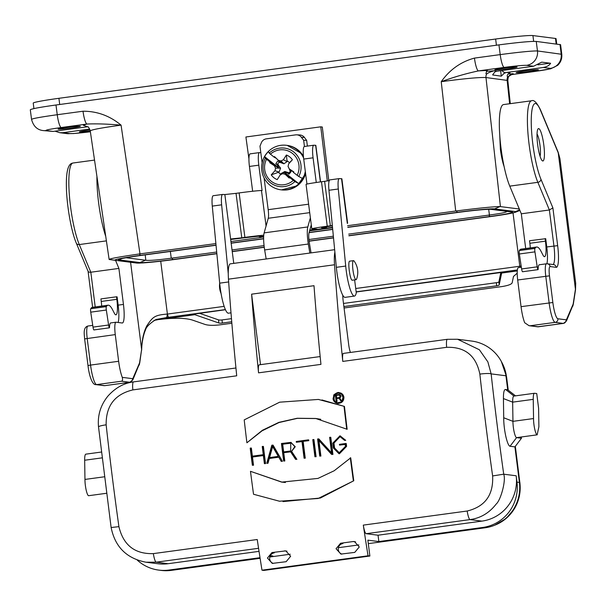 <?xml version="1.0" encoding="UTF-8"?>
<svg xmlns="http://www.w3.org/2000/svg" width="606" height="606" viewBox="0 0 606 606"><rect width="100%" height="100%" fill="white"/><g stroke="black" fill="none" stroke-linecap="round" stroke-linejoin="round"><path stroke-width="0.91" d="M199.397 313.257L218.516 319.87L218.804 322.983L194.837 314.696L189.117 314.787L225.455 309.727M231.477 318.65L222.031 319.93A3.204 0.697 -5.3 0 1 218.516 319.87M500.851 272.389L498.897 281.82A3.204 0.697 -5.3 0 1 496.382 282.699L343.488 303.447M356.176 291.978L502.419 272.329L501.647 273.056L499.185 284.934A3.204 0.697 -5.3 0 1 496.67 285.812L343.882 306.545M501.647 273.056L517.274 270.935M159.476 319.233L168.37 317.317L167.4 314.067L160.719 261.209M194.837 314.696L159.514 319.491M231.734 321.763L222.319 323.043A3.204 0.697 -5.3 0 1 218.804 322.983M160.423 319.37C174.52 317.711 185.141 317.93 192.269 320.021L205.063 324.445C208.411 325.475 213.448 325.596 220.167 324.816L231.856 323.233M344.064 308L501.579 286.623C508.048 285.608 511.585 284.32 512.176 282.767L513.494 276.427L517.198 273.208M160.272 319.18L153.977 320.445L160.355 319.21M129.858 382.257A12.817 2.379 -97.7 0 1 129.737 382.257L104.777 385.643A12.817 2.379 82.3 0 0 104.899 385.643L129.858 382.257L132.828 379.848L139.698 363.176L141.615 349.48L130.593 262.284M141.645 350.23C141.865 338.595 145.22 330.172 145.395 330.361C145.948 327.21 149.493 323.589 156.022 319.491L166.771 317.521L167.4 314.067C154.303 315.075 152.803 317.029 146.963 325.611C143.69 331.785 141.91 339.739 141.615 349.48L139.653 362.267A3.204 2.666 -171.3 0 1 139.698 363.176M132.456 378.659A3.204 3.144 -82.7 0 1 129.737 382.257L121.586 381.212C122.556 380.818 122.791 379.53 122.283 377.356L132.456 378.659A9.613 1.78 82.3 0 0 133.009 378.159L139.372 363.358A9.613 1.78 82.3 0 0 139.653 362.267M115.541 260.353L118.897 268.413L123.45 304.424A19.225 3.568 -97.7 0 1 122.382 322.998A19.225 3.568 -97.7 0 1 122.2 322.998L116.102 322.218A12.817 2.379 82.3 0 0 115.988 322.218A12.817 2.379 82.3 0 0 115.269 334.603L118.64 361.274A19.225 3.568 82.3 0 0 122.283 377.356M123.45 304.424L118.147 305.144L117.102 296.864L116.519 296.788L116.837 299.334A16.021 2.969 -97.7 0 1 115.951 314.832A16.021 2.969 -97.7 0 1 114.329 313.188L112.587 309.795A44.852 8.317 82.3 0 0 108.05 305.197A44.852 8.317 82.3 0 0 106.444 306.439L106.33 306.606A3.204 0.591 82.3 0 0 106.33 310.037L108.603 325.005A3.204 0.591 82.3 0 0 109.497 327.808A12.817 2.379 -97.7 0 1 110.686 322.937L115.988 322.218M109.497 327.808L93.9 329.929A3.204 0.591 82.3 0 1 92.998 327.119L90.733 312.158A3.204 0.591 82.3 0 1 90.733 308.727L90.847 308.552A44.852 8.317 82.3 0 1 92.453 307.31L108.05 305.197M118.147 305.144A19.225 3.568 -97.7 0 1 118.102 322.475M118.897 268.413L90.824 272.223L95.21 306.939M96.922 176.354A44.852 8.317 82.3 0 0 105.739 236.393M88.067 271.246L76.311 243.142C71.069 230.977 66.448 203.737 66.365 185.186C66.13 163.219 71.44 163.438 73.015 163.006A44.852 8.317 82.3 0 0 69.372 195.208A44.852 8.317 82.3 0 0 79.288 244.559L90.824 272.223C88.946 272.336 88.029 271.92 88.09 270.965M519.94 267.397L513.017 212.888M520.054 267.382L519.751 266.246L521.16 265.966M559.944 158.651L575.7 283.343L575.548 288.486L573.261 303.417A9.613 1.78 -97.7 0 1 572.981 304.507L566.61 319.317A9.613 1.78 -97.7 0 1 566.057 319.809L557.906 318.764A16.021 2.969 -97.7 0 1 552.854 302.5L549.483 275.836A9.613 1.78 -97.7 0 1 550.112 266.549L556.202 267.329A22.422 4.159 82.3 0 0 557.664 245.65L552.892 207.881L540.946 179.247A41.647 7.726 -97.7 0 1 531.242 122.056A41.647 7.726 -97.7 0 1 540.499 110.33L558.482 153.439L559.944 158.651L558.171 152.265L575.511 289.903M518.516 267.602A12.817 2.379 82.3 0 0 518.395 267.602A12.817 2.379 82.3 0 0 517.683 279.995L521.054 306.659A19.225 3.568 82.3 0 0 524.69 322.74L529.061 325.71L530.235 325.748L555.187 322.362A3.204 3.144 -82.7 0 0 557.906 318.764M509.767 186.133L537.848 182.323A44.852 8.317 82.3 0 1 527.932 132.972A44.852 8.317 82.3 0 1 531.576 100.77L503.495 104.58A44.852 8.317 82.3 0 0 499.859 136.782A44.852 8.317 82.3 0 0 509.767 186.133L521.312 213.797L525.697 248.513M537.613 144.387A16.339 3.03 82.3 0 0 542.923 160.976A16.339 3.03 82.3 0 0 543.726 144.379A16.339 3.03 82.3 0 0 538.529 128.601A16.339 3.03 82.3 0 0 537.613 144.387M545.127 238.62L545.453 241.158L529.856 243.279L529.53 240.733L545.711 238.688L546.756 246.968A19.225 3.568 -97.7 0 1 546.885 263.761M521.312 213.797L549.384 209.987L553.937 245.998A19.225 3.568 -97.7 0 1 553.058 264.519M545.453 241.158A16.021 2.969 -97.7 0 1 544.559 256.664A16.021 2.969 -97.7 0 1 542.938 255.02L541.203 251.619A44.852 8.317 82.3 0 0 536.666 247.021A44.852 8.317 82.3 0 0 535.06 248.271L534.947 248.437A3.204 0.591 82.3 0 0 534.939 251.869L537.211 266.829A3.204 0.591 82.3 0 0 538.105 269.64A12.817 2.379 -97.7 0 1 539.295 264.769L546.468 263.792A12.817 2.379 82.3 0 0 545.756 276.177L549.127 302.849A19.225 3.568 82.3 0 0 555.187 322.362L563.338 323.407A3.204 3.144 -82.7 0 0 566.057 319.809M538.105 269.64L522.508 271.753A3.204 0.591 82.3 0 1 521.615 268.95L519.342 253.99A3.204 0.591 82.3 0 1 519.35 250.551L519.456 250.384A44.852 8.317 82.3 0 1 521.069 249.142L536.666 247.021M552.892 207.881L549.384 209.987L537.848 182.323A3.204 2.583 -22.6 0 0 540.946 179.247M529.856 243.279A16.021 2.969 -97.7 0 1 530.311 247.884M116.519 296.788L100.922 298.909L101.24 301.447A16.021 2.969 -97.7 0 1 101.694 306.053M533.242 399.354L512.653 402.149L512.956 421.344A10.249 1.901 82.3 0 0 514.138 431.889A10.249 1.901 82.3 0 0 516.57 437.63L537.158 434.835L538.893 426.76L538.605 408.33L536.742 393.552L534.553 393.271A12.817 2.379 82.3 0 0 534.431 393.271A12.817 2.379 82.3 0 0 533.242 399.354L533.545 418.549L512.956 421.344L503.715 417.769L503.419 398.566L512.653 402.149C512.631 398.172 513.07 396.15 513.964 396.066L534.431 393.271M533.545 418.549A10.249 1.901 82.3 0 0 534.727 429.093A10.249 1.901 82.3 0 0 537.158 434.835M521.281 436.987L521.448 438.252L514.918 446.887L510.047 446.266A17.938 3.325 -97.7 0 1 505.79 436.214A17.938 3.325 -97.7 0 1 503.715 417.769M503.419 398.566C503.412 392.233 504.162 389.219 505.662 389.522L513.911 396.029M521.448 438.252L516.57 437.63L510.047 446.266M347.147 429.298L315.711 418.473L297.167 418.261L278.889 422.359L262.375 430.29L246.9 442.789A642.966 119.238 -97.7 0 1 244.203 419.897L279.654 402.179L318.392 399.437L344.45 406.406A640.724 118.821 82.3 0 0 347.147 429.298M320.786 419.291L316.135 418.549L297.41 418.337L279.033 422.533L262.057 430.843L246.9 442.789M321.953 399.96L344.45 406.406M344.026 406.353A642.966 119.238 82.3 0 0 346.723 429.245M250.475 471.317L281.669 482.111L317.991 478.407L334.186 470.756L350.722 457.825A640.724 118.821 82.3 0 0 353.775 480.763L318.188 498.48L279.411 501.207L253.528 494.254A642.966 119.238 -97.7 0 1 250.475 471.317L282.101 482.149L285.411 482.505M353.775 480.763L320.407 498.018L282.994 501.601M350.298 457.772A642.966 119.238 82.3 0 0 353.343 480.709M251.967 456.212L263.254 454.682A642.966 119.238 -97.7 0 1 262.239 446.493L262.981 446.395A642.966 119.238 82.3 0 0 265.133 463.537L264.383 463.635A642.966 119.238 -97.7 0 1 263.345 455.447L252.066 456.977A642.966 119.238 82.3 0 0 253.103 465.166L252.354 465.272A642.966 119.238 -97.7 0 1 250.202 448.129L250.952 448.023A642.966 119.238 82.3 0 0 251.967 456.212M250.952 448.023L251.376 448.084A640.724 118.821 82.3 0 0 252.384 456.159M263.36 455.553L252.49 457.03A640.724 118.821 82.3 0 0 253.528 465.219L252.354 465.272M253.528 465.219L253.103 465.166M252.49 457.03L252.066 456.977M262.981 446.395L263.413 446.448A640.724 118.821 82.3 0 0 265.557 463.59L264.383 463.635M265.557 463.59L265.133 463.537M272.655 446.622L269.579 457.56M269.125 457.621L278.305 456.379L272.352 446.107L269.125 457.621M268.897 458.431L267.572 463.204L267.996 463.257L266.761 463.317L271.829 445.19L273.071 445.137L282.434 461.295L281.199 461.355L278.722 457.098L268.897 458.431L269.329 458.484L267.996 463.257M267.572 463.204L266.761 463.317M272.639 445.084L282.434 461.295M282.01 461.242L281.199 461.355M278.783 457.197L269.329 458.484M304.091 458.25A642.966 119.238 -97.7 0 1 301.985 441.486L296.349 442.251A642.966 119.238 -97.7 0 1 296.251 441.494L308.287 439.858A642.966 119.238 82.3 0 0 308.378 440.623L302.735 441.388A642.966 119.238 82.3 0 0 304.841 458.144L304.091 458.25L304.841 458.144M302 441.6L296.349 442.251M308.378 440.623L308.802 440.676A640.724 118.821 82.3 0 1 308.712 439.911L308.287 439.858M308.802 440.676L302.735 441.388M303.167 441.441A640.724 118.821 82.3 0 0 305.265 458.197M314.923 456.78A642.966 119.238 -97.7 0 1 312.772 439.638L313.522 439.532A642.966 119.238 82.3 0 0 315.665 456.674L314.923 456.78L315.665 456.674M316.097 456.727A640.724 118.821 82.3 0 1 313.946 439.592L313.522 439.532M318.415 438.873L331.611 453.303A642.966 119.238 -97.7 0 1 329.619 437.35L330.361 437.252A642.966 119.238 82.3 0 0 332.512 454.386L331.679 454.5L318.476 440.07A642.966 119.238 82.3 0 0 320.483 456.023L319.733 456.121A642.966 119.238 -97.7 0 1 317.582 438.986L318.847 438.926L331.55 452.826M318.961 440.6A640.724 118.821 82.3 0 0 320.907 456.076M320.483 456.023L319.733 456.121M330.361 437.252L330.793 437.305A640.724 118.821 82.3 0 0 332.936 454.447M332.512 454.386L331.679 454.5M332.777 443.145L340.019 435.767L345.746 440.335L344.556 440.38L339.921 436.547L333.527 443.047L334.141 447.94L339.049 452.924L345.428 446.41A642.966 119.238 -97.7 0 1 345.162 444.342L339.527 445.107A642.966 119.238 -97.7 0 1 339.428 444.342L345.821 443.478A642.966 119.238 82.3 0 0 346.17 446.311L338.951 453.689L333.391 448.039L332.777 443.145M340.019 435.767L345.746 440.335M345.821 443.478L346.246 443.531A640.724 118.821 82.3 0 0 346.602 446.364L339.436 453.75M339.527 445.107L345.178 444.448M340.148 436.585L333.951 443.1L334.573 447.993L339.489 452.962M345.314 440.274L344.556 440.38M290.918 443.191L282.707 444.213A640.724 118.821 82.3 0 0 283.661 451.909M282.282 444.16A642.966 119.238 82.3 0 0 283.252 451.97L290.698 450.955L290.744 443.16L282.707 444.213M295.622 459.393L290.562 451.75L283.343 452.727A642.966 119.238 82.3 0 0 284.381 460.924L283.638 461.022A642.966 119.238 -97.7 0 1 281.442 443.501L290.819 442.403L294.819 446.63L291.372 451.599L296.463 459.28L295.622 459.393L296.463 459.28M290.63 451.856L283.343 452.727M283.775 452.788A640.724 118.821 82.3 0 0 284.812 460.977L284.381 460.924M284.812 460.977L283.638 461.022M290.91 442.418L295.243 446.743L291.372 451.599M291.804 451.659L296.887 459.34M339.155 395.014L336.391 395.385A640.724 118.821 82.3 0 0 336.671 397.93M335.959 395.324A642.966 119.238 82.3 0 0 336.254 397.99L338.905 397.627C340.466 396.521 340.367 395.635 338.61 394.968L336.391 395.385M338.981 394.514C341.299 395.195 341.564 396.392 339.769 398.097L341.557 400.854L340.996 400.93L338.807 398.157L336.315 398.498A642.966 119.238 82.3 0 0 336.641 401.407L336.141 401.475A642.966 119.238 -97.7 0 1 335.406 394.885L339.443 394.514M339.769 398.097L341.557 400.854M338.549 394.461C340.837 395.157 341.102 396.354 339.337 398.044M338.875 398.263L336.739 398.551A640.724 118.821 82.3 0 0 337.065 401.467L336.141 401.475M337.065 401.467L336.641 401.407M336.739 398.551L336.315 398.498M341.125 400.801L340.564 400.877M339.254 393.203C333.383 392.4 331.967 402.119 337.853 402.808M343.004 397.331C340.489 392.711 343.852 395.68 338.943 393.15C335.194 393.718 333.398 395.104 333.55 397.309L334.179 400.558C333.808 400.99 334.944 401.733 337.58 402.793C342.125 401.445 341.223 403.732 343.004 397.331M343.504 397.263L342.898 400.452C344.072 400.187 338.921 404.399 337.504 403.301C335.004 402.778 333.52 401.278 333.035 398.809L333.906 395.036C332.338 395.991 337.625 391.506 339.027 392.643C341.89 394.567 339.996 390.378 343.504 397.263M339.027 392.643L339.458 392.703C341.996 393.188 343.488 394.726 343.935 397.316C343.791 401.24 341.792 403.248 337.936 403.338M251.611 294.168L313.999 285.699A640.724 118.821 82.3 0 0 320.945 364.38L258.557 372.841A640.724 118.821 -97.7 0 1 251.611 294.168L260.512 364.653M259.323 364.827A9.613 1.78 82.3 0 0 259.232 364.827A9.613 1.78 82.3 0 0 258.557 372.841M343.549 353.396A9.613 1.78 82.3 0 0 343.458 353.396A9.613 1.78 82.3 0 0 342.776 361.411A640.724 118.821 -97.7 0 1 334.535 264.769A22.422 4.159 -97.7 0 1 334.883 252.066M342.784 295.205A9.613 1.78 82.3 0 0 343.14 300.69L348.7 344.685A9.613 1.78 82.3 0 0 350.412 352.457M366.168 533.697L378.046 535.212L481.921 521.115A40.367 39.617 -82.7 0 0 516.176 475.778L516.971 482.134A40.367 39.617 97.3 0 1 482.724 527.462L378.848 541.559L367.872 540.158L369.88 556.028L368.039 555.793A640.724 118.821 -97.7 0 1 363.305 525.114A9.613 1.78 82.3 0 0 366.168 533.697L470.051 519.592L481.921 521.115M457.591 339.262L479.384 349.76L487.868 361.888L491.14 373.879A631.111 117.034 82.3 0 0 503.715 474.187C506.252 480.581 500.609 500.45 496.178 504.056C489.284 512.964 480.573 518.145 470.051 519.592A9.613 1.78 -97.7 0 1 467.181 511.017C485.058 506.661 493.542 494.973 492.625 475.937A640.724 118.821 -97.7 0 1 479.854 374.107C476.089 355.646 465.022 346.715 446.66 347.314L342.776 361.411M378.046 535.212L378.848 541.559M516.971 482.134L519.41 482.444A40.367 39.617 97.3 0 1 485.164 527.773L482.724 527.462M259.035 551.362L168.104 563.709A40.367 39.617 97.3 0 1 157.924 563.747L146.008 562.216C126.684 558.505 115.057 546.938 111.125 527.515L118.912 526.659C123.374 545.211 134.858 554.195 153.363 553.611L257.239 539.514A640.724 118.821 82.3 0 0 261.981 570.193L263.822 570.428L369.88 556.028M261.981 570.193L368.039 555.793M353.063 541.552L354.442 541.552L359.275 546.96L354.752 552.392L340.898 554.089L336.057 548.725L340.587 543.249L353.063 541.552L355.396 541.855A5.446 5.348 -82.7 0 1 355.586 541.832M340.587 543.249L342.92 543.544A5.446 5.348 -82.7 0 0 341.92 554.119M286.13 561.701L272.268 563.406L267.435 558.043L271.958 552.558L285.812 550.869L290.645 556.278L286.13 561.701M271.958 552.558L274.291 552.861A5.446 5.348 -82.7 0 0 273.291 563.428M286.956 551.142A5.446 5.348 -82.7 0 0 286.767 551.165L284.441 550.869M270.299 555.641L272.783 555.96L269.981 556.338M260.012 557.687L168.907 570.057L171.346 570.367L260.11 558.323M269.776 557.005L290.198 554.232M338.406 547.695L358.828 544.923M368.312 543.635L485.164 527.773M137.191 560.042A40.367 39.617 -82.7 0 0 158.727 570.094A40.367 39.617 -82.7 0 0 168.907 570.057M171.346 570.367A40.367 39.617 97.3 0 1 161.166 570.405L158.727 570.094M85.969 454.152A12.817 2.379 82.3 0 0 85.855 454.152A12.817 2.379 82.3 0 0 84.666 460.234L84.961 479.429L104.391 476.793M84.961 479.429A10.249 1.901 82.3 0 0 86.15 489.974A10.249 1.901 82.3 0 0 88.582 495.716L106.497 493.284M146.031 562.216L156.234 562.186L168.104 563.709M111.125 527.515L98.52 426.927A9.613 1.273 -6.3 0 1 106.148 424.829A640.724 118.821 82.3 0 0 118.912 526.659M98.52 426.927C97.452 415.458 100.558 405.225 107.823 396.218C117.125 385.772 126.51 382.81 133.525 381.894A9.613 1.78 82.3 0 0 132.843 389.908C114.792 394.248 105.898 405.891 106.148 424.829M334.656 249.687L230.348 263.837A22.422 4.159 82.3 0 0 228.47 279.161A640.724 118.821 82.3 0 0 236.719 375.811L132.843 389.908M516.176 475.778L503.715 474.187L492.625 475.937M447.425 339.299L457.583 339.262L471.756 341.072A40.367 39.617 97.3 0 1 505.934 375.781L491.14 373.879A9.613 1.273 173.7 0 0 479.854 374.107M505.662 389.522L507.707 389.779L505.934 375.781M519.41 482.444L514.918 446.887M507.707 389.779L515.501 395.839M30.3 109.792C31.391 108.83 39.958 107.232 55.987 104.997L498.95 44.874C518.228 42.359 530.659 41.208 536.242 41.42L560.595 44.685M216.69 252.035L171.248 258.201C158.105 259.989 149.621 260.678 145.811 260.269L126.109 257.732M504.131 166.642A22.422 4.159 82.3 0 1 500.359 149.144L499.768 135.57M519.312 209.002L500.048 206.555C492.966 206.676 478.399 208.138 456.348 210.941L457.416 212.327A31.876 1.56 172.8 0 1 494.519 208.896L515.554 211.585A31.876 1.56 172.8 0 1 515.645 212.153L519.91 210.433M90.044 129.972A11.211 0.545 172.8 0 0 88.423 130.184A11.211 0.545 172.8 0 0 79.431 131.866A11.211 0.545 172.8 0 0 79.636 131.941A11.211 0.545 172.8 0 0 90.271 131.047M89.688 129.048L62.933 132.684L59.699 132.691L55.002 131.184M525.144 70.917A11.211 0.545 172.8 0 0 516.153 72.591A11.211 0.545 172.8 0 0 516.365 72.667A11.211 0.545 172.8 0 0 528.387 71.599A11.211 0.545 172.8 0 0 538.401 69.781A11.211 0.545 172.8 0 0 525.144 70.917M492.723 74.674L494.95 71.902A6.408 6.287 97.3 0 1 497.132 71.182L533.575 66.236L541.741 62.145L550.612 63.274C549.377 65.365 546.953 66.766 543.324 67.486L506.881 72.432L510.01 72.834C507.442 74.235 506.646 75.614 507.623 76.962L513.244 73.69L510.691 74.583M508.078 73.94A20.506 1 172.8 0 0 513.244 73.69M309.696 230.439L332.505 227.348M327.301 180.952L320.771 126.821L322.301 127.018L328.778 180.724M248.937 158.901L245.907 136.986L320.771 126.821M263.625 237.097L259.747 237.219L259.626 236.355M259.747 237.219L263.64 236.696M307.393 146.084L306.659 140.38L304.447 137.456A6.408 6.295 -87.4 0 0 299.743 134.964L296.728 134.827A6.408 6.295 -87.4 0 0 295.614 134.873L266.352 138.842A6.408 6.295 -87.4 0 0 261.36 142.751L259.974 146.175L262.133 162.87M309.575 230.863L332.55 227.742M88.12 127.018L83.264 125.23L87.029 124.033C96.657 123.632 108.004 124.003 121.071 125.139C101.808 127.775 91.536 129.684 90.241 130.873C89.135 128.002 88.34 126.646 87.855 126.798M456.348 210.941L347.602 225.697M510.29 103.656L507.836 80.492L485.974 77.538C479.278 77.22 464.363 78.606 441.236 81.689C449.75 69.667 460.818 61.812 474.445 58.1L500.208 54.608C519.486 52.078 531.909 50.859 537.469 50.949L561.762 54.298M87.764 126.737L53.184 131.434L42.973 130.555A12.817 12.575 -82.7 0 0 46.2 130.54C45.117 130.101 50.139 129.101 61.267 127.533L87.029 124.033A12.817 2.379 -97.7 0 1 83.014 111.224C97.111 111.171 109.8 115.807 121.071 125.139L139.971 253.876L215.88 243.574M261.269 237.416L230.939 241.529M216.857 253.725L173.581 259.595A31.876 1.56 172.8 0 1 136.479 263.034L115.443 260.338A31.876 1.56 172.8 0 0 115.443 260.338A31.876 1.56 172.8 0 1 140.418 255.353L216.024 245.089M231.136 243.044L263.61 238.635M309.128 232.454L332.694 229.257M347.799 227.205L457.416 212.327M232.242 251.634L264.254 247.293M309.105 241.203L333.52 237.893M348.912 235.802L490.58 216.577A31.876 1.56 172.8 0 0 515.645 212.153M122.132 258.497L118.874 259.876A28.353 1.386 172.8 0 1 118.799 259.368A28.353 1.386 172.8 0 1 141.092 255.437L216.039 245.263M231.159 243.218L263.618 238.809M309.075 232.643L332.709 229.432M347.821 227.379L458.083 212.418A28.353 1.386 172.8 0 1 491.087 209.358L512.123 212.055A28.353 1.386 172.8 0 1 512.138 212.055A28.353 1.386 172.8 0 1 489.906 216.493L488.837 215.1L348.692 234.121M118.874 259.876L139.91 262.572A28.353 1.386 172.8 0 0 172.915 259.512L216.834 253.55M232.219 251.46L264.239 247.119M309.083 241.029L333.505 237.719M348.889 235.628L489.906 216.493M67.092 127.457A11.211 0.545 172.8 0 0 58.108 129.131A11.211 0.545 172.8 0 0 58.312 129.207A11.211 0.545 172.8 0 0 70.334 128.139A11.211 0.545 172.8 0 0 80.356 126.321A11.211 0.545 172.8 0 0 67.092 127.457M333.361 236.204L308.924 239.514M264.057 245.604L232.03 249.952M506.487 211.32C507.783 212.077 502.094 213.304 489.428 215.024L488.837 215.1M30.308 109.822L31.535 119.359C32.641 118.496 41.216 116.95 57.244 114.723L83.014 111.224M140.418 255.353L139.35 253.967C118.2 257.027 108.254 258.891 109.519 259.557L115.405 260.338M109.125 259.406L115.428 260.338M139.35 253.967L139.971 253.876M486.3 71.197A20.506 1 172.8 0 0 493.996 70.781L497.132 71.182M503.821 68.183A11.211 0.545 172.8 0 0 494.829 69.864A11.211 0.545 172.8 0 0 495.034 69.94A11.211 0.545 172.8 0 0 507.055 68.864A11.211 0.545 172.8 0 0 517.077 67.054A11.211 0.545 172.8 0 0 503.821 68.183M504.7 73.152A6.408 6.287 97.3 0 1 506.881 72.432L504.647 72.735L501.306 76.167L500.617 70.705M507.252 76.265L507.623 76.962A6.408 6.287 97.3 0 0 507.131 80.242L509.623 103.747M455.712 211.024L441.236 81.689C453.833 77.068 466.241 73.477 478.46 70.91L487.406 70.379L485.898 73.311L486.466 74.258C487.444 73.159 489.951 72 493.996 70.781M501.306 76.167L492.708 74.962M533.575 66.236L526.599 65.342C523.251 65.213 515.789 65.902 504.222 67.41L478.46 70.91A12.817 2.379 -97.7 0 1 474.445 58.1M504.647 72.735L501.685 70.561M213.297 195.708A12.817 2.379 82.3 0 0 213.221 195.715A12.817 2.379 82.3 0 0 212.282 206.101L219.683 283.161A25.626 4.75 82.3 0 0 228.447 313.181L231 312.84M347.306 223.394A19.225 0.636 172.6 0 0 347.624 223.235A19.225 0.636 172.6 0 0 347.276 223.16L341.526 178.709L339.322 178.603A12.817 2.379 82.3 0 0 339.246 178.611A12.817 2.379 82.3 0 0 338.307 188.996L345.708 266.057A25.626 4.75 82.3 0 0 354.472 296.076A25.626 4.75 82.3 0 0 356.283 292.789L354.616 279.896L356.283 292.789M356.063 279.699A9.613 1.78 -97.7 0 1 355.972 279.699A9.613 1.78 -97.7 0 1 352.972 270.178A9.613 1.78 -97.7 0 1 353.48 260.648A9.613 1.78 -97.7 0 1 353.563 260.648A9.613 1.78 -97.7 0 1 354.131 261.103A19.301 19.301 0 0 1 356.57 279.093A9.613 1.78 -97.7 0 1 356.063 279.699L352.321 280.207C350.109 280.972 347.405 261.004 349.73 261.163L349.821 261.163M354.472 296.076L345.117 297.349A25.626 4.75 -97.7 0 1 336.345 267.329L328.944 190.269A12.817 2.379 -97.7 0 1 329.884 179.884A12.817 2.379 -97.7 0 1 329.967 179.876M263.739 235.196A19.225 0.636 172.6 0 0 244.892 237.385L239.143 192.928L236.029 193.352L241.779 237.81L230.606 238.999L233.764 263.375L224.856 194.541L222.66 194.443A12.817 2.379 82.3 0 0 222.576 194.443A12.817 2.379 82.3 0 0 221.637 204.828L228.257 273.783M309.795 230.106L316.976 229.129L312.151 228.909A19.225 0.636 172.6 0 1 311.802 228.833L306.053 184.383A19.225 0.636 -7.4 0 1 321.498 181.755L329.217 180.656M318.779 229.212L326.505 227.894L326.18 226.697M321.491 227.523L326.331 227.856M321.506 227.644L332.179 225.864A19.225 0.636 172.6 0 0 332.361 225.841M332.33 225.508L327.248 226.205A19.225 0.636 172.6 0 0 311.802 228.833M230.674 239.484A19.225 0.636 172.6 0 0 243.582 237.885L257.868 236.279L263.648 236.461M260.807 152.636L259.565 152.583A12.817 2.379 82.3 0 0 259.482 152.583A12.817 2.379 82.3 0 0 258.8 165.173L249.437 166.445L252.649 191.261M249.437 166.445A12.817 2.379 -97.7 0 1 250.126 153.856A12.817 2.379 -97.7 0 1 250.21 153.856M239.143 192.928A19.225 0.636 -7.4 0 1 261.481 190.549L262.08 190.579L258.8 165.173M306.947 184.065L303.72 159.075A12.817 2.379 -97.7 0 1 304.401 146.493L313.764 145.22A12.817 2.379 82.3 0 1 313.84 145.213L315.824 145.334L320.551 181.883M313.764 145.22A12.817 2.379 82.3 0 0 313.075 157.81L316.264 182.489M311.287 224.826L309.052 232.727A9.613 1.78 82.3 0 0 309.363 242.968L311.045 252.891M309.848 253.05L308.318 244.021A16.021 2.969 -97.7 0 1 307.795 226.947L310.378 217.819M304.447 146.485L303.644 140.244L306.659 140.38M303.644 140.244L301.432 137.32A6.408 6.295 -87.4 0 0 296.728 134.827M266.178 258.974L264.648 249.945A16.021 2.969 -97.7 0 1 264.125 232.878L268.261 218.266A9.613 1.78 82.3 0 0 268.185 209.684L264.08 177.929M241.779 237.81L244.892 237.385M224.856 194.541L236.029 193.352M341.526 178.709A19.225 0.636 -7.4 0 1 341.875 178.778L347.624 223.235M308.318 244.021L264.648 249.945M287.1 161.628L283.396 159.726L286.396 155.015L287.1 161.628L283.903 163.787L279.252 162.097A7.348 7.211 -82.7 0 0 277.609 164.256L280.586 168.135L279.131 172.059L274.972 170.748L275.571 168.127L274.366 165.733L269.753 162.703L271.859 163.112L274.366 165.733M280.586 168.135L275.571 168.127M279.131 172.059L271.223 174.861L274.972 170.748M293.865 171.922A13.135 12.893 97.3 0 1 293.599 172.574L292.948 171.665L293.865 171.922L289.251 168.892L288.055 166.499L288.645 163.878L292.395 159.764L289.433 162.719A7.348 7.211 -82.7 0 0 287.327 161.052M288.645 163.878L289.433 162.719M288.055 166.499L290.425 170.937A7.348 7.211 -82.7 0 1 288.782 173.089L288.88 174.225L287.615 173.028L288.433 172.619L288.782 173.089M283.903 163.787L281.04 160.961L283.396 159.726M278.601 172.475A7.348 7.211 -82.7 0 0 280.707 174.142L277.23 179.611L280.222 174.899L282.578 173.664L284.835 171.49L288.433 172.619M280.222 174.899L281.063 173.581L284.835 171.49M280.707 174.142L281.063 173.581M286.396 155.015A13.135 12.893 97.3 0 1 292.395 159.764M277.23 179.611A13.135 12.893 97.3 0 1 271.223 174.861M278.23 164.559L277.268 164.847L275.813 163.893L277.609 164.256M274.707 165.627L278.768 167.839L277.268 164.847M289.251 168.892L289.933 170.65M289.766 170.218L291.221 171.165L290.425 170.937M292.948 171.665L289.312 169.051M279.737 162.59L279.419 162.037L282.638 162.779L278.465 160.363L281.04 160.961M279.252 162.097L278.154 160.84L279.419 162.037M278.578 160.56L274.45 156.568L278.465 160.363M285.441 174.119L289.077 176.732L289.176 178.058L285.153 174.263L284.388 172.286L287.615 173.028M282.578 173.664L285.153 174.263M275.813 163.893A8.666 8.499 97.3 0 1 278.154 160.84M269.753 162.703A13.135 12.893 97.3 0 1 270.018 162.052L271.859 163.112M275.73 158.052L273.889 156.984A13.135 12.893 97.3 0 1 274.45 156.568M291.221 171.165A8.666 8.499 97.3 0 1 288.88 174.225M289.077 176.732L289.729 177.641A13.135 12.893 97.3 0 1 289.176 178.058M289.729 177.641L294.91 181.573L298.569 183.497L284.388 172.286M298.569 183.497A22.195 21.778 -82.7 0 0 302.439 178.429L298.781 176.505L293.599 172.574M273.889 156.984L269.193 153.113L268.466 151.568A22.195 21.778 -82.7 0 0 264.595 156.628L265.322 158.181L270.018 162.052M278.768 167.839L264.595 156.628M305.31 171.392A22.422 22.005 97.3 0 1 280.79 189.792A22.422 22.005 97.3 0 1 261.784 170.384A22.422 22.005 97.3 0 1 286.486 145.304A22.422 22.005 97.3 0 1 303.583 157.954M556.74 44.049L556.066 38.678A32.035 1.568 172.8 0 0 555.475 38.458L532.924 35.572A32.035 1.568 172.8 0 0 495.64 39.026L58.918 98.301A32.035 1.568 172.8 0 0 33.224 103.096L33.921 108.595M540.06 156.234A12.173 2.257 82.3 0 0 539.931 144.895A12.173 2.257 82.3 0 0 537.037 133.934M498.897 281.82L499.185 284.934M517.372 269.95L356.161 291.827M225.387 309.575L168.37 317.317M496.382 282.699L496.67 285.812M222.319 323.043L222.031 319.93M139.183 365.077A3.204 3.007 -156.7 0 0 139.372 363.358M132.828 379.848A3.204 3.007 -156.7 0 0 133.009 378.159M118.64 361.274L90.567 365.085A19.225 3.568 82.3 0 0 96.627 384.598L104.777 385.643A3.204 3.144 97.3 0 1 103.974 385.643L95.824 384.598C92.438 385.166 89.143 375.909 87.999 365.562L88.059 365.585M121.586 381.212L96.627 384.598A3.204 3.144 97.3 0 1 95.824 384.598M88.029 326.028A12.817 2.379 82.3 0 0 87.908 326.028A12.817 2.379 82.3 0 0 87.196 338.413L90.567 365.085L87.999 365.562L84.628 338.898C84.416 334.838 82.719 327.528 87.908 326.028L92.741 325.377M115.269 334.603L84.628 338.898M106.398 240.877L79.288 244.559A3.204 2.583 157.4 0 1 76.311 243.142M103.974 385.643L104.899 385.643A12.817 2.379 82.3 0 0 105.012 385.613M167.4 314.067L224.159 306.363M355.73 288.501L519.751 266.246M517.683 279.995L549.483 275.836M521.054 306.659L552.854 302.5M546.756 246.968L557.664 245.65M553.49 264.572L547.4 263.792A3.204 3.144 97.3 0 0 546.589 263.792A12.817 2.379 82.3 0 0 546.468 263.792L547.4 263.792A3.204 3.144 97.3 0 1 550.112 266.549M538.62 326.763A12.817 2.379 -97.7 0 1 538.507 326.793A12.817 2.379 -97.7 0 1 538.386 326.793A3.204 3.144 97.3 0 1 537.575 326.793L529.205 325.725M573.261 303.417A3.204 2.666 -171.3 0 1 573.306 304.326L566.436 321.006L563.459 323.407A12.817 2.379 82.3 0 1 563.338 323.407L538.386 326.793L530.235 325.748M558.179 152.28L540.34 109.519A3.204 2.583 157.4 0 1 540.499 110.33M553.543 264.58A3.204 3.144 97.3 0 1 556.202 267.329M566.421 321.029A3.204 3.007 -156.7 0 0 566.61 319.317M572.806 306.197A3.204 3.007 -156.7 0 0 572.981 304.507M535.06 248.271L519.456 250.384M534.947 248.437L519.35 250.551M534.939 251.869L519.342 253.99M537.211 266.829L521.615 268.95M106.444 306.439L90.847 308.552M106.33 306.606L90.733 308.727M106.33 310.037L90.733 312.158M108.603 325.005L92.998 327.119M116.837 299.334L101.24 301.447M346.17 446.311L346.602 446.364M334.141 447.94L334.573 447.993M333.527 443.047L333.951 443.1M289.729 443.153L290.153 443.206M457.583 339.262L447.334 339.299A9.613 1.78 82.3 0 0 446.66 347.314M84.666 460.234L102.073 457.871M258.565 548.294L156.234 562.186A9.613 1.78 -97.7 0 1 153.363 553.611M334.535 264.769L228.47 279.161M363.305 525.114L467.181 511.017M506.048 376.682L506.472 376.735A39.723 38.989 -82.7 0 0 502.033 362.812M508.169 390.143L506.555 376.765L501.321 361.426M495.496 524.894A39.723 38.989 -82.7 0 0 519.872 482.762L515.342 446.327M519.448 482.709L519.872 482.762L515.274 446.417M145.22 254.876L145.811 260.269M486.466 74.258A6.408 6.287 97.3 0 0 485.974 77.538L500.42 206.578M537.878 64.834L549.96 63.191M62.933 132.684L69.91 133.578C72.841 133.714 79.659 133.108 90.37 131.76L73.387 133.562L66.675 133.585A12.817 12.575 -82.7 0 0 69.91 133.578M535.242 71.387A12.817 2.379 82.3 0 0 535.363 71.387L510.396 74.773L535.242 71.387C546.37 69.819 551.392 68.811 550.309 68.38L543.324 67.486M504.222 67.41A12.817 2.379 82.3 0 1 500.208 54.608L498.95 44.874M55.987 104.997L57.244 114.723A12.817 2.379 -97.7 0 0 61.267 127.533M46.2 130.54L53.184 131.434M489.428 215.024L488.686 209.312M170.369 251.467L171.248 258.201M171.839 258.118L172.915 259.512M145.478 260.216L139.91 262.572M536.242 41.42L537.469 50.949A12.817 12.575 -82.7 0 1 526.599 65.342M550.309 68.38A12.817 12.575 -82.7 0 0 561.179 53.987L560.005 44.465M561.754 54.237C562.179 58.593 560.815 62.297 557.656 65.334L550.71 68.789L535.363 71.387A12.817 2.379 82.3 0 0 535.477 71.356M500.048 206.555L494.519 208.896M519.66 209.85L515.554 211.585M330.368 225.78L324.619 181.33M321.498 181.755L327.248 226.205M261.481 190.549L266.064 226.015M320.385 181.906L315.65 145.296M301.432 137.32L304.447 137.456M313.075 157.81L303.72 159.075M345.708 266.057L336.345 267.329M338.307 188.996L328.944 190.269M228.667 281.941L219.683 283.161M221.637 204.828L212.282 206.101M308.613 204.192L268.185 209.684M309.711 212.645L268.261 218.266M307.795 226.947L264.125 232.878M305.606 173.68L297.304 185.754L281.525 189.883A22.422 22.005 -82.7 0 0 305.583 173.528M303.417 156.303A22.422 22.005 -82.7 0 0 287.221 145.395L286.486 145.304M269.193 153.113A19.384 19.028 97.3 0 1 298.781 176.505M297.122 175.354A17.582 17.256 -82.7 0 0 270.374 154.204M266.504 159.272A17.582 17.256 -82.7 0 0 293.251 180.421M294.91 181.573A19.384 19.028 97.3 0 1 265.322 158.181M58.918 98.301L59.699 104.49M495.64 39.026L496.42 45.223M532.924 35.572L533.659 41.367M555.475 38.458L556.172 43.973M73.015 163.006L94.536 160.082M92.627 307.287L88.09 271.374M575.7 283.343L575.526 289.842M518.395 267.602L521.349 267.201M537.575 326.793L563.459 323.407M573.306 304.326L575.526 289.812M531.576 100.77C533.833 99.566 536.757 102.482 540.34 109.519M318.809 399.49L318.385 399.437M279.851 501.26L279.427 501.207M339.375 453.742L338.951 453.689M291.244 442.441L290.819 442.388M337.936 403.354L337.504 403.301M320.165 356.563L259.232 364.827M447.334 339.299L343.458 353.396M85.855 454.152L101.384 452.046M235.939 367.993L133.525 381.894M494.769 525.197L506.093 518.509L514.63 508.419L519.425 496.049L519.956 482.793M508.252 390.211L506.555 376.765M109.125 259.451L90.241 130.873M66.675 133.585L59.699 132.691M31.55 119.359C33.3 126.086 37.11 129.813 42.973 130.555M561.777 54.26L560.595 44.715M507.836 80.492C508.237 74.576 510.085 75.621 511.116 74.364L510.714 74.493M250.126 153.856L259.482 152.583M329.884 179.884L339.246 178.611M222.576 194.443L213.221 195.715M326.505 227.894L326.346 226.674M303.409 156.212L301.599 153.56L287.221 145.395M281.525 189.883L280.79 189.792M353.48 260.648L349.73 261.163M219.69 283.244A19.301 19.301 0 0 0 221.092 293.584"/></g></svg>
